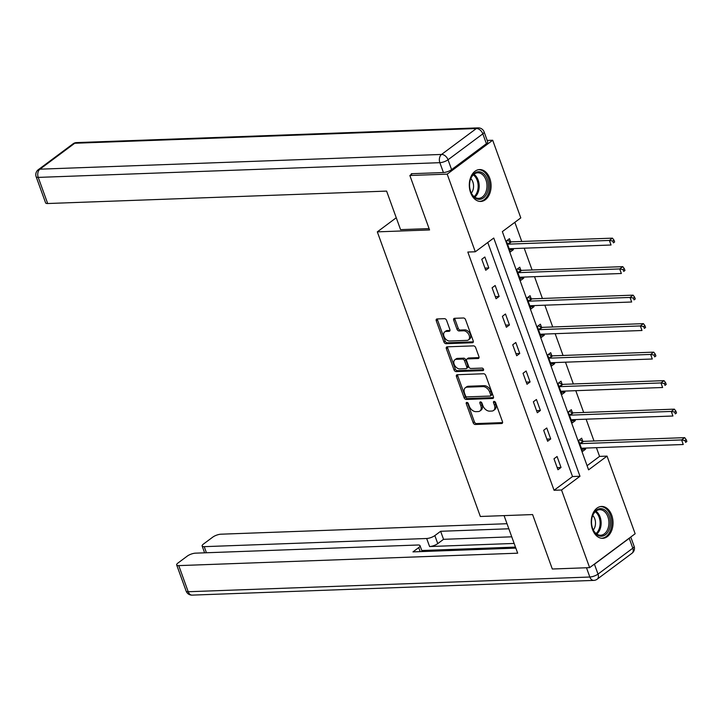 <?xml version="1.0" encoding="UTF-8"?>
<svg xmlns="http://www.w3.org/2000/svg" width="723" height="723" viewBox="0 0 723 723"><rect width="100%" height="100%" fill="white"/><g stroke="black" fill="none" stroke-linecap="round" stroke-linejoin="round"><path stroke-width="1.08" d="M466.841 402.395A1.401 0.931 -126.7 0 0 466.452 402.521A1.401 0.931 -126.7 0 0 466.272 403.687L473.167 422.738A2.006 1.329 -126.7 0 0 475.282 424.482L501.663 423.515A2.006 1.329 -126.7 0 0 502.205 423.335A2.006 1.329 -126.7 0 0 502.476 421.672L495.58 402.612A1.401 0.931 -126.7 0 0 494.098 401.401A1.401 0.931 -126.7 0 0 493.71 401.527A1.401 0.931 -126.7 0 0 493.529 402.693L494.424 405.151A6.426 4.248 -126.7 0 1 493.565 410.474A6.426 4.248 -126.7 0 1 491.803 411.062L489.607 411.143A6.426 4.248 -126.7 0 1 482.847 405.576L481.952 403.118A1.401 0.931 -126.7 0 0 480.47 401.898A1.401 0.931 -126.7 0 0 480.081 402.024A1.401 0.931 -126.7 0 0 479.9 403.19L480.786 405.657A6.426 4.248 -126.7 0 1 479.936 410.98A6.426 4.248 -126.7 0 1 478.174 411.568L475.978 411.649A6.426 4.248 -126.7 0 1 469.209 406.082L468.323 403.615A1.401 0.931 -126.7 0 0 466.841 402.395M467.438 402.557A1.401 0.931 -126.7 0 0 467.501 402.774L474.396 421.825A2.006 1.329 -126.7 0 0 476.511 423.57L502.602 422.612M494.695 401.554A1.401 0.931 -126.7 0 0 494.758 401.771L495.653 404.238L494.424 405.151M481.066 402.06A1.401 0.931 -126.7 0 0 481.129 402.277L482.024 404.735L480.786 405.657M489.787 178.364A15.942 10.881 -92.1 0 1 480.777 201.437A15.942 10.881 -92.1 0 1 470.601 192.652A15.942 10.881 -92.1 0 1 479.611 169.571A15.942 10.881 -92.1 0 1 489.787 178.364M611.73 515.237A15.942 10.881 -92.1 0 1 602.729 538.319A15.942 10.881 -92.1 0 1 592.544 529.525A15.942 10.881 -92.1 0 1 601.554 506.452A15.942 10.881 -92.1 0 1 611.73 515.237M446.597 320.416A2.006 1.329 -126.7 0 0 444.482 318.68L437.081 318.951A2.006 1.329 -126.7 0 0 436.529 319.132A2.006 1.329 -126.7 0 0 436.258 320.795L443.922 341.961A2.006 1.329 -126.7 0 0 446.037 343.696L472.417 342.729A2.006 1.329 -126.7 0 0 472.969 342.548A2.006 1.329 -126.7 0 0 473.231 340.885L465.576 319.72A2.006 1.329 -126.7 0 0 463.461 317.984L454.514 318.31A2.006 1.329 -126.7 0 0 453.972 318.5A2.006 1.329 -126.7 0 0 453.701 320.162L456.981 329.218A2.006 1.329 -126.7 0 0 459.096 330.953L463.524 330.791A5.368 3.552 -126.7 0 1 468.73 334.433A5.368 3.552 -126.7 0 1 468.468 339.891A5.368 3.552 -126.7 0 1 467.004 340.388L449.634 341.021A5.368 3.552 -126.7 0 1 444.437 337.379A5.368 3.552 -126.7 0 1 444.69 331.92A5.368 3.552 -126.7 0 1 446.163 331.432L449.055 331.324A2.006 1.329 -126.7 0 0 449.607 331.134A2.006 1.329 -126.7 0 0 449.869 329.471L446.597 320.416M589.634 567.645L552.309 569.01L532.607 514.568L480.343 516.484L377.316 231.857L429.57 229.941L409.86 175.499L447.185 174.135L492.697 140.244L520.804 217.885L502.349 231.622L588.585 469.851L607.04 456.114L635.146 533.755L589.634 567.645L561.527 490.004L579.982 476.267L493.746 238.039L475.291 251.776L447.185 174.135M475.291 251.776L467.826 252.047L554.062 490.275L561.527 490.004M457.27 374.722A2.006 1.329 -126.7 0 0 456.719 374.903A2.006 1.329 -126.7 0 0 456.448 376.566L464.112 397.731A2.006 1.329 -126.7 0 0 466.227 399.467L492.607 398.5A2.006 1.329 -126.7 0 0 493.149 398.319A2.006 1.329 -126.7 0 0 493.42 396.656L485.757 375.49A2.006 1.329 -126.7 0 0 483.642 373.755L457.27 374.722M454.017 369.842L446.353 348.685A2.006 1.329 -126.7 0 1 446.624 347.022A2.006 1.329 -126.7 0 1 447.176 346.832L473.556 345.865A2.006 1.329 -126.7 0 1 475.671 347.609L478.942 356.665A2.006 1.329 -126.7 0 1 478.68 358.328A2.006 1.329 -126.7 0 1 478.129 358.509L467.429 358.906A2.006 1.329 -126.7 0 0 466.877 359.087A2.006 1.329 -126.7 0 0 466.615 360.75L468.784 366.76A2.006 1.329 -126.7 0 0 470.899 368.495L482.042 368.088A1.401 0.931 -126.7 0 1 483.398 369.037A1.401 0.931 -126.7 0 1 483.335 370.474A1.401 0.931 -126.7 0 1 482.946 370.601L456.132 371.586A2.006 1.329 -126.7 0 1 454.017 369.842L455.246 368.929L447.582 347.763L446.353 348.685M396.249 217.759L377.316 231.857M554.062 490.275L572.517 476.538L487.781 242.476M561.03 467.465L557.062 456.502L553.99 458.789L557.957 469.751L561.03 467.465L557.18 467.6M550.718 438.96L546.751 427.998L543.669 430.293L547.636 441.256L550.718 438.96L546.859 439.105M540.397 410.465L536.43 399.503L533.357 401.789L537.325 412.752L540.397 410.465L536.547 410.601M530.086 381.961L526.109 370.998L523.036 373.294L527.004 384.256L530.086 381.961L526.227 382.106M519.765 353.466L515.797 342.503L512.724 344.79L516.692 355.752L519.765 353.466L515.915 353.601M509.444 324.961L505.476 313.999L502.404 316.294L506.371 327.257L509.444 324.961L505.594 325.106M499.132 296.466L495.165 285.504L492.092 287.79L496.059 298.753L499.132 296.466L495.282 296.602M488.811 267.962L484.844 256.999L481.771 259.295L485.739 270.257L488.811 267.962L484.961 268.106M587.085 465.693L599.575 456.394L596.421 447.691M593.99 440.967L586.109 419.186M583.678 412.471L575.788 390.691M573.357 383.976L565.476 362.187M563.045 355.472L555.156 333.692M552.724 326.977L544.844 305.187M542.413 298.472L534.523 276.692M532.092 269.977L524.202 248.188M521.771 241.473L514.839 222.323M582.729 441.138L581.663 438.183L578.59 440.47L582.557 451.432L585.63 449.146L585.25 448.097M572.417 412.643L571.342 409.688L568.269 411.974L572.236 422.937L575.309 420.641L574.93 419.593M562.096 384.139L561.03 381.184L557.957 383.47L561.925 394.433L564.997 392.146L564.618 391.098M551.785 355.644L550.709 352.688L547.636 354.975L551.604 365.937L554.677 363.642L554.297 362.594M541.464 327.139L540.397 324.184L537.325 326.471L541.292 337.433L544.365 335.147L543.985 334.098M531.152 298.644L530.076 295.689L527.004 297.975L530.971 308.938L534.044 306.651L533.664 305.594M520.831 270.14L519.765 267.185L516.683 269.48L520.659 280.434L523.732 278.147L523.353 277.099M510.519 241.645L509.444 238.689L506.371 240.976L510.339 251.938L513.411 249.652L513.032 248.604M487.203 140.443L492.697 140.244M409.86 175.499L412.309 173.683M599.575 456.394L607.04 456.114M572.517 476.538L579.982 476.267M585.63 449.146L581.78 449.29M575.309 420.641L571.459 420.786M564.997 392.146L561.147 392.291M554.677 363.642L550.827 363.786M544.365 335.147L540.515 335.291M534.044 306.651L530.194 306.787M523.732 278.147L519.873 278.292M513.411 249.652L509.561 249.787M479.936 410.98L481.166 410.058A6.426 4.248 -126.7 0 0 482.024 404.735M493.565 410.474L494.794 409.561A6.426 4.248 -126.7 0 0 495.653 404.238M457.56 374.713A2.006 1.329 -126.7 0 0 457.677 375.653L465.341 396.81A2.006 1.329 -126.7 0 0 467.456 398.554L493.547 397.596M465.449 395.68A1.401 0.931 -126.7 0 0 466.931 396.9L490.086 396.05A1.401 0.931 -126.7 0 0 490.465 395.915A1.401 0.931 -126.7 0 0 490.655 394.758L489.715 392.155A6.426 4.248 -126.7 0 0 482.946 386.588L467.121 387.166A6.426 4.248 -126.7 0 0 465.359 387.754A6.426 4.248 -126.7 0 0 464.509 393.077L465.449 395.68M491.315 395.129A1.401 0.931 -126.7 0 0 491.694 395.002A1.401 0.931 -126.7 0 0 491.884 393.836L490.655 394.758M465.359 387.754L466.588 386.841A6.426 4.248 -126.7 0 1 468.35 386.254L484.175 385.675A6.426 4.248 -126.7 0 1 490.944 391.242L491.884 393.836M447.465 346.823A2.006 1.329 -126.7 0 0 447.582 347.763M479.069 357.605L468.658 357.984A2.006 1.329 -126.7 0 0 468.106 358.174L466.877 359.087M483.615 369.706L457.361 370.664L456.132 371.586M456.33 359.313A5.368 3.552 -126.7 0 0 454.857 359.801A5.368 3.552 -126.7 0 0 454.604 365.269A5.368 3.552 -126.7 0 0 459.801 368.902L465.919 368.676A2.006 1.329 -126.7 0 0 466.471 368.495A2.006 1.329 -126.7 0 0 466.733 366.832L464.564 360.822A2.006 1.329 -126.7 0 0 462.449 359.087L456.33 359.313L457.56 358.391A5.368 3.552 -126.7 0 0 456.086 358.888L454.857 359.801M466.471 368.495L467.7 367.582A2.006 1.329 -126.7 0 0 467.971 365.919L466.733 366.832M457.56 358.391L463.678 358.165A2.006 1.329 -126.7 0 1 465.793 359.909L467.971 365.919M455.246 368.929A2.006 1.329 -126.7 0 0 457.361 370.664M444.69 331.92L445.919 331.007A5.368 3.552 -126.7 0 1 447.392 330.51L449.995 330.42M468.468 339.891L469.697 338.979A5.368 3.552 -126.7 0 0 469.959 333.511A5.368 3.552 -126.7 0 0 464.753 329.878L463.524 330.791M454.812 318.301A2.006 1.329 -126.7 0 0 454.93 319.241L458.21 328.296A2.006 1.329 -126.7 0 0 460.325 330.04L464.753 329.878M437.37 318.942A2.006 1.329 -126.7 0 0 437.496 319.882L445.151 341.039A2.006 1.329 -126.7 0 0 447.266 342.783L473.357 341.825M581.482 448.477L581.663 448.359A2.042 1.356 53.3 0 1 582.178 448.206L683.253 444.5L681.599 439.936L684.672 437.65L583.597 441.355A2.042 1.356 53.3 0 1 582.991 441.238L579.412 439.855M684.961 440.551L685.621 442.377L686.85 441.455L686.19 439.629L684.961 440.551L681.599 439.936L580.524 443.642A2.042 1.356 53.3 0 1 579.918 443.533L579.656 443.434M686.85 441.455L685.621 442.377M684.672 437.65L686.19 439.629M605.901 510.908A13.8 9.417 -92.1 0 1 608.965 530.013A13.8 9.417 -92.1 0 1 595.987 533.945A13.8 9.417 -92.1 0 1 592.336 527.682A13.8 9.417 -92.1 0 1 591.974 517.822A13.8 9.417 -92.1 0 1 605.901 510.908M592.282 527.492A12.779 8.721 87.9 0 0 595.607 533.122A12.779 8.721 87.9 0 0 600.668 535.228A12.779 8.721 87.9 0 0 608.658 525.973A12.779 8.721 87.9 0 0 604.79 511.794A12.779 8.721 87.9 0 0 599.729 509.688A12.779 8.721 87.9 0 0 591.929 518.011M593.294 529.986A9.101 6.209 87.9 0 0 592.77 515.454M601.527 538.264L601.491 538.264A15.843 10.818 87.9 0 0 601.527 538.264A15.843 10.818 87.9 0 0 611.432 526.787A15.843 10.818 87.9 0 0 606.642 509.2A15.843 10.818 87.9 0 0 600.361 506.597A15.843 10.818 87.9 0 0 600.334 506.597L600.361 506.597M483.958 174.026A13.8 9.417 -92.1 0 1 487.013 193.14A13.8 9.417 -92.1 0 1 474.035 197.072A13.8 9.417 -92.1 0 1 470.384 190.8A13.8 9.417 -92.1 0 1 470.022 180.949A13.8 9.417 -92.1 0 1 483.958 174.026M470.33 190.61A12.779 8.721 87.9 0 0 473.664 196.24A12.779 8.721 87.9 0 0 478.716 198.346A12.779 8.721 87.9 0 0 486.706 189.092A12.779 8.721 87.9 0 0 482.837 174.912A12.779 8.721 87.9 0 0 477.786 172.806A12.779 8.721 87.9 0 0 469.986 181.13M471.351 193.104A9.101 6.209 87.9 0 0 470.818 178.572M479.575 201.383L479.539 201.383A15.843 10.818 87.9 0 0 479.575 201.383A15.843 10.818 87.9 0 0 489.48 189.905A15.843 10.818 87.9 0 0 484.69 172.327A15.843 10.818 87.9 0 0 478.418 169.715A15.843 10.818 87.9 0 0 478.382 169.715L478.382 169.715M504.076 515.616L517.677 553.185L178.762 565.612L188.215 591.739L589.841 577.017L586.489 567.763M514.143 543.434L429.589 546.543L426.678 538.499L204.22 546.66L206.426 552.761M426.678 538.499A6.136 1.907 -19.9 0 0 434.848 535.589L437.758 543.624A6.136 1.907 160.1 0 1 429.589 546.543M508.838 528.784L440.632 531.288L434.848 535.589M507.004 523.714L220.949 534.198A6.136 1.907 -19.9 0 0 212.779 537.117L203.425 544.076A6.136 1.907 -19.9 0 0 202.142 546.001A6.136 1.907 -19.9 0 0 204.22 546.66M629.245 538.319L594.442 564.238L598.011 574.098L632.815 548.188L629.245 538.319A6.136 1.907 -19.9 0 0 630.194 537.442M420.199 551.622L418.734 547.582A6.136 1.907 -19.9 0 0 420.027 545.666A6.136 1.907 -19.9 0 0 417.948 545.006L195.49 553.158A6.136 1.907 -19.9 0 0 187.32 556.068L177.966 563.027A6.136 1.907 -19.9 0 0 176.683 564.952A6.136 1.907 -19.9 0 0 178.762 565.612M418.734 547.582L412.96 551.893L515.842 548.115M593.023 565.124A6.136 1.907 -19.9 0 0 594.442 564.238M515.472 547.094L421.789 550.528M511.748 536.818L443.542 539.322L437.758 543.624M443.542 539.322L440.632 531.288M429.082 228.595L400.56 229.643L386.606 191.098L47.682 203.524A6.136 1.907 160.1 0 1 45.603 202.865L36.15 176.737A6.136 1.907 -19.9 0 0 38.229 177.397L47.682 203.524M451.595 169.625L486.398 143.705L482.828 133.845L448.025 159.765L451.595 169.625A6.136 1.907 160.1 0 1 443.425 172.535L411.324 173.719L411.523 174.261M484.121 131.92A6.136 6.136 0 0 0 478.129 127.881A6.136 4.184 87.9 0 0 476.367 128.531L74.74 143.253L39.937 169.173L441.554 154.442L476.367 128.531A6.136 4.058 -126.7 0 1 482.828 133.845A6.136 1.907 -19.9 0 0 484.121 131.92L487.691 141.789A6.136 1.907 160.1 0 1 486.398 143.705M571.17 419.982L571.351 419.864A2.042 1.356 53.3 0 1 571.857 419.711L672.932 416.005L671.278 411.432L674.36 409.146L573.276 412.851A2.042 1.356 53.3 0 1 572.67 412.743L569.1 411.36M674.64 412.047L675.3 413.872L676.529 412.96L675.869 411.134L674.64 412.047L671.278 411.432L570.203 415.147A2.042 1.356 53.3 0 1 569.597 415.029L569.344 414.93M676.529 412.96L675.3 413.872M674.36 409.146L675.869 411.134M560.849 391.477L561.03 391.36A2.042 1.356 53.3 0 1 561.545 391.206L662.62 387.501L660.967 382.937L664.039 380.65L562.964 384.356A2.042 1.356 53.3 0 1 562.358 384.238L558.78 382.856M664.329 383.551L664.988 385.377L666.217 384.455L665.558 382.63L664.329 383.551L660.967 382.937L559.891 386.642A2.042 1.356 53.3 0 1 559.286 386.534L559.024 386.434M666.217 384.455L664.988 385.377M664.039 380.65L665.558 382.63M550.537 362.982L550.718 362.865A2.042 1.356 53.3 0 1 551.224 362.711L652.3 359.006L650.646 354.433L653.728 352.146L552.643 355.852A2.042 1.356 53.3 0 1 552.038 355.743L548.468 354.36M654.008 355.047L654.667 356.873L655.897 355.96L655.237 354.134L654.008 355.047L650.646 354.433L549.57 358.147A2.042 1.356 53.3 0 1 548.965 358.03L548.712 357.93M655.897 355.96L654.667 356.873M653.728 352.146L655.237 354.134M540.217 334.478L540.397 334.36A2.042 1.356 53.3 0 1 540.903 334.207L641.988 330.501L640.334 325.937L643.407 323.651L542.331 327.356A2.042 1.356 53.3 0 1 541.726 327.239L538.147 325.856M643.696 326.552L644.356 328.378L645.585 327.465L644.925 325.63L643.696 326.552L640.334 325.937L539.259 329.643A2.042 1.356 53.3 0 1 538.653 329.534L538.391 329.435M645.585 327.465L644.356 328.378M643.407 323.651L644.925 325.63M529.905 305.983L530.086 305.865A2.042 1.356 53.3 0 1 530.592 305.712L631.667 302.006L630.013 297.442L633.095 295.147L532.011 298.852A2.042 1.356 53.3 0 1 531.405 298.744L527.835 297.361M633.375 298.048L634.035 299.873L635.264 298.961L634.604 297.135L633.375 298.048L630.013 297.442L528.938 301.148A2.042 1.356 53.3 0 1 528.332 301.03L528.07 300.931M635.264 298.961L634.035 299.873M633.095 295.147L634.604 297.135M519.584 277.478L519.765 277.361A2.042 1.356 53.3 0 1 520.271 277.207L621.355 273.502L619.701 268.938L622.774 266.651L521.699 270.357A2.042 1.356 53.3 0 1 521.093 270.239L517.514 268.857M623.054 269.552L623.723 271.378L624.952 270.465L624.292 268.631L623.054 269.552L619.701 268.938L518.617 272.643A2.042 1.356 53.3 0 1 518.011 272.535L517.758 272.435M624.952 270.465L623.723 271.378M622.774 266.651L624.292 268.631M509.272 248.983L509.444 248.866A2.042 1.356 53.3 0 1 509.959 248.712L611.034 245.007L609.381 240.443L612.453 238.147L511.378 241.853A2.042 1.356 53.3 0 1 510.772 241.744L507.194 240.361M612.743 241.048L613.402 242.874L614.631 241.961L613.972 240.135L612.743 241.048L609.381 240.443L508.305 244.148A2.042 1.356 53.3 0 1 507.7 244.031L507.438 243.931M614.631 241.961L613.402 242.874M612.453 238.147L613.972 240.135M467.501 402.774L466.272 403.687M494.758 401.771L493.529 402.693M481.129 402.277L479.9 403.19M502.539 422.856L501.663 423.515M476.511 423.57L475.282 424.482M474.396 421.825L473.167 422.738M493.484 397.84L492.607 398.5M467.456 398.554L466.227 399.467M465.341 396.81L464.112 397.731M457.677 375.653L456.448 376.566M490.944 391.242L489.715 392.155M484.175 385.675L482.946 386.588M468.35 386.254L467.121 387.166M479.015 357.849L478.129 358.509M468.658 357.984L467.429 358.906M483.57 370.14L482.946 370.601M465.793 359.909L464.564 360.822M463.678 358.165L462.449 359.087M449.941 330.664L449.055 331.324M447.392 330.51L446.163 331.432M460.325 330.04L459.096 330.953M458.21 328.296L456.981 329.218M454.93 319.241L453.701 320.162M473.303 342.069L472.417 342.729M447.266 342.783L446.037 343.696M445.151 341.039L443.922 341.961M437.496 319.882L436.258 320.795M583.597 441.355L580.524 443.642M582.991 441.238L579.918 443.533M595.888 511.17A12.779 8.721 -92.1 0 1 597.008 512.074A12.779 8.721 -92.1 0 1 596.728 534.026M596.05 533.52A12.354 8.432 87.9 0 0 596.123 512.453A12.354 8.432 87.9 0 0 595.255 511.73M473.945 174.297A12.779 8.721 -92.1 0 1 475.065 175.192A12.779 8.721 -92.1 0 1 474.776 197.144M474.107 196.638A12.354 8.432 87.9 0 0 474.171 175.572A12.354 8.432 87.9 0 0 473.303 174.849M186.136 591.08A6.136 6.136 0 0 0 192.128 595.119A6.136 4.184 87.9 0 1 188.215 591.739A6.136 1.907 160.1 0 1 186.136 591.08L176.683 564.952M634.107 546.263A6.136 1.907 160.1 0 1 632.815 548.188A6.136 4.058 -126.7 0 1 632.001 553.267A6.136 6.136 0 0 0 634.107 546.263L630.763 537.026M593.755 580.397A6.136 6.136 0 0 0 597.198 579.186A6.136 4.058 53.3 0 0 598.011 574.098A6.136 1.907 160.1 0 1 589.841 577.017A6.136 4.184 87.9 0 0 593.755 580.397L192.128 595.119M443.425 172.535L439.855 162.675L38.229 177.397A6.136 4.184 87.9 0 1 39.937 169.173A6.136 4.058 -126.7 0 0 38.256 169.733L73.059 143.814A6.136 4.058 53.3 0 1 74.74 143.253A6.136 4.184 87.9 0 1 76.502 142.603A6.136 6.136 0 0 0 73.059 143.814M439.855 162.675A6.136 1.907 -19.9 0 0 448.025 159.765A6.136 4.058 53.3 0 0 441.554 154.442A6.136 4.184 87.9 0 0 439.855 162.675M573.276 412.851L570.203 415.147M572.67 412.743L569.597 415.029M562.964 384.356L559.891 386.642M562.358 384.238L559.286 386.534M552.643 355.852L549.57 358.147M552.038 355.743L548.965 358.03M542.331 327.356L539.259 329.643M541.726 327.239L538.653 329.534M532.011 298.852L528.938 301.148M531.405 298.744L528.332 301.03M521.699 270.357L518.617 272.643M521.093 270.239L518.011 272.535M511.378 241.853L508.305 244.148M510.772 241.744L507.7 244.031M491.694 395.002L490.465 395.915M632.001 553.267L597.198 579.186M420.027 545.666L422.16 551.55M202.142 546.001L204.609 552.824M38.256 169.733A6.136 6.136 0 0 0 36.15 176.737M478.129 127.881L76.502 142.603"/></g></svg>
